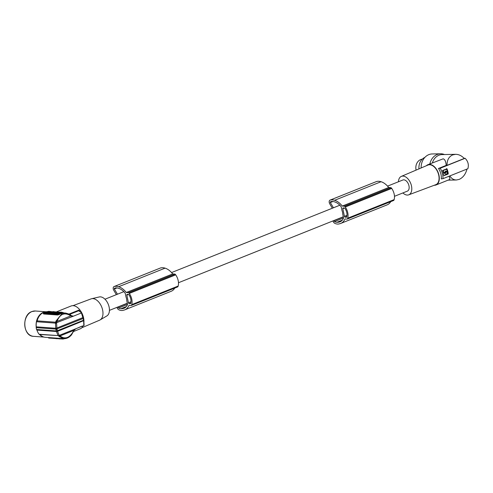 <?xml version="1.0" encoding="UTF-8"?>
<svg xmlns="http://www.w3.org/2000/svg" width="493" height="493" viewBox="0 0 493 493"><rect width="100%" height="100%" fill="white"/><g stroke="black" fill="none" stroke-linecap="round" stroke-linejoin="round"><path stroke-width="0.74" d="M58.519 335.616L39.089 334.242A13.385 10.217 -85.9 0 1 36.944 330.094L56.436 331.506L56.393 330.778M56.227 330.908L55.851 329.084L56.985 328.88L57.361 330.704L56.362 330.932L36.537 329.478A1.368 1.041 -85.9 0 1 36.944 330.094M36.537 329.478A13.656 10.427 -85.9 0 1 36.162 327.654A1.368 1.041 94.1 0 0 36.272 326.841L55.758 328.252L55.499 323.112L73.118 316.29L70.844 315.877C64.577 312.02 59.955 313.875 56.978 321.43L70.844 315.877L70.709 315.261L65.52 313.055L62.001 313.603L55.9 321.183L56.978 321.43L56.744 322.102L55.777 322.219L55.9 321.183M55.499 323.112L36.5 321.738A13.385 10.217 94.1 0 0 36.272 326.841M36.5 321.738A1.368 1.041 94.1 0 0 37.129 320.869L55.777 322.219L55.333 323.235M46.977 311.718A12.836 9.805 94.1 0 0 43.883 312.291A12.836 9.805 94.1 0 0 37.129 320.869M67.073 338.099L63.665 338.66L45.492 337.341A12.836 9.805 -85.9 0 1 39.951 334.519L58.562 335.616M39.631 334.285A1.368 1.041 -85.9 0 1 39.951 334.519M46.003 312.106L44.783 312.593M75.86 328.739L74.27 330.119L71.436 334.963C69.149 337.551 66.561 338.783 63.665 338.66L59.074 336.497L59.986 335.955L59.554 335.653L58.599 335.869L59.277 336.485M74.116 330.027L75.706 328.8L83.841 325.54L83.6 319.957M73.882 330.569L74.086 330.045M44.401 312.753L43.544 313.505L57.613 314.528L62.734 312.895L63.19 312.556L61.841 312.352M58.507 312.112L58.051 312.075M54.44 311.816L54.125 311.792M51.352 311.594L49.312 312.211M46.909 311.749L47.704 311.514M61.841 312.735L61.754 312.303M58.556 313.585L61.711 312.328L61.816 312.845L58.667 314.109L58.556 313.585L55.389 313.357L55.475 313.992L58.667 314.109M46.57 313.184L45.794 313.289L45.769 312.593L45.085 312.722L45.196 313.246L44.487 313.197L44.382 312.673L46.065 311.977L48.166 312.131L46.57 312.439L46.638 312.772M45.763 313.135L45.196 313.246M55.364 313.819L54.027 313.887L53.922 313.363L55.117 312.889L56.64 312.747L54.914 313.437L55.019 313.955M54.914 313.437L53.712 313.283L54.027 313.887M47.334 313.351L46.607 313.345L46.496 312.827L48.862 312.229M49.867 312.882L50.514 312.802L49.177 313.018L49.282 313.542L51.673 313.591M48.511 313.221L47.346 313.4L47.236 312.882L48.967 312.186L49.565 312.229L49.448 312.574L50.785 312.322L49.053 313.012L48.456 312.969L48.579 312.624L47.236 312.882M49.269 313.493L48.567 313.493L48.456 312.969M52.776 313.566L51.697 313.714L51.586 313.197L52.837 313.228M53.799 313.69L52.819 313.801L52.714 313.277L53.318 313.037L52.794 312.993M61.736 312.211L58.544 312.094L55.389 313.357M58.211 313.486L61.033 312.352L57.835 313.209L57.478 313.431L58.211 313.486M58.112 312.932L58.704 312.882L58.112 312.932M57.601 313.191L56.923 313.394C56.368 312.993 57.126 312.691 59.203 312.476L59.215 312.544M56.541 313.24L56.923 313.394M57.755 313.61L57.65 313.092L59.185 312.556M45.085 312.722L44.382 312.673M46.496 313.338L46.391 312.821L45.689 312.765M46.57 312.439L46.391 312.821M54.926 313.135L54.507 313.228M47.229 313.394L47.118 312.87L48.85 312.18M47.118 312.87L46.496 312.827M49.177 313.018L50.736 313.135C52.32 312.975 52.899 312.747 52.468 312.439L49.842 312.753M52.874 313.08L52.468 312.439M51.401 312.913L51.987 312.667L51.401 312.913M47.944 313.443L47.833 312.926M49.164 313.536L49.053 313.012M52.295 313.758L52.184 313.24M51.586 313.197L53.318 312.5L55.037 312.63L52.714 313.277M53.417 313.844L53.312 313.32M53.065 311.792L51.716 312.389M53.022 311.582L50.304 312.285M51.697 312.303L50.292 312.205M49.294 312.131L50.945 311.434M50.797 311.749L50.212 311.909L50.797 311.749M51.79 312.389L53.108 312.057L53.034 312.617M54.156 311.933L53.503 311.619L51.771 312.309M53.608 312.525L55.345 311.878M52.991 312.396L53.589 312.439M55.321 311.749L53.977 312.001L54.101 311.662M55.185 312.488L56.633 311.946L54.156 312.383L55.185 312.488M55.37 312.279L55.875 312.051L55.37 312.279M55.641 312.852L56.066 312.34C57.163 312.334 57.342 312.26 56.615 312.124L56.67 312.402M56.066 312.34C57.163 312.334 57.342 312.26 56.615 312.124L57.108 311.927C58.242 312.248 57.73 312.451 55.573 312.537M58.156 312.568L58.045 312.044L57.108 311.927M47.975 312.118L47.957 312.032C49.417 311.909 50.033 311.681 49.799 311.354L48.604 311.822M50.095 311.977L49.799 311.354M48.24 311.841C49.337 311.644 49.436 311.545 48.548 311.539C49.436 311.545 49.337 311.644 48.24 311.841L47.685 311.804L48.986 311.36M47.957 312.032L46.237 311.909L48.973 311.286M62.962 312.907L62.771 313.073A12.836 9.805 94.1 0 0 61.12 313.542A12.836 9.805 94.1 0 0 59.542 314.368L57.712 315.002L43.643 313.986L43.218 313.382M56.677 329.423L56.886 328.018L82.824 317.634L81.351 312.599L81.253 313.037L73.118 316.29L71.282 315.699M68.995 314.059L78.911 310.091L79.299 311.256L81.351 312.599M83.027 317.406L83.391 318.94M56.985 328.88L83.385 318.404M83.132 318.416L83.508 320.234L83.656 319.723M57.361 330.704L83.508 320.234M56.935 330.674L57.57 331.333L56.436 331.506L58.094 335.622M55.851 329.084L36.162 327.654M71.134 315.606L71.183 316.044M79.299 311.256L78.843 310.707L69.605 314.405M75.472 328.936L82.035 326.113M70.709 315.261L70.844 315.877M55.925 323.266L56.744 322.102M56.584 322.903L56.886 328.018L55.758 328.252L56.134 329.521M56.479 311.847L71.109 305.993A12.288 7.438 68.2 0 1 73.241 305.678A12.288 7.438 68.2 0 1 83.588 317.979A12.288 7.438 68.2 0 1 83.939 321.947M83.114 325.836A12.288 7.438 68.2 0 1 80.236 328.819L73.697 331.432M72.995 305.666L91.076 298.887A11.468 6.945 68.2 0 1 91.612 298.727A11.468 6.945 68.2 0 1 92.986 298.622A11.468 6.945 68.2 0 1 102.643 310.103A11.468 6.945 68.2 0 1 100.097 319.932A11.468 6.945 68.2 0 1 99.598 320.185L81.832 327.753M100.097 319.932L106.858 315.933A10.267 6.212 -111.8 0 0 109.132 307.139A10.267 6.212 -111.8 0 0 100.492 296.866A10.267 6.212 -111.8 0 0 99.259 296.959L91.612 298.727M48.222 337.539L48.616 338.001L48.524 337.563M64.614 338.666L62.691 339.024L48.616 338.001M63.591 338.95L62.734 339.024M62.66 339.024L61.434 338.931M54.513 338.432L55.419 338.494M56.233 338.555L56.541 338.58M56.264 338.691L55.635 338.512M57.083 338.617L58.649 338.728M57.114 338.753L56.707 338.118M54.52 338.469L52.911 338.315M59.363 338.783L59.906 338.82M59.986 338.827L60.719 338.962M58.766 338.74L59.394 338.919M60.701 338.882L61.323 338.925M52.942 338.334L49.719 338.081M59.554 335.653L58.488 335.671M58.987 335.499L75.706 328.8M59.172 335.413L57.57 331.333L83.699 320.653M387.56 186.126L402.873 180A6.008 3.636 68.2 0 1 408.98 185.861A6.008 3.636 68.2 0 1 407.341 191.155L394.468 196.306M330.871 201.655L330.415 201.834A8.492 5.14 -111.8 0 1 330.643 201.736A8.492 5.14 -111.8 0 1 331.025 201.612A10.353 6.267 -111.8 0 1 332.59 201.446A19.923 12.06 -111.8 0 1 334.581 201.871A19.923 12.06 -111.8 0 1 335.48 202.198A14.956 9.053 -111.8 0 1 340.115 205.513A16.602 10.051 -111.8 0 1 341.248 206.906L342.037 210.714A6.008 3.636 68.2 0 1 342.567 212.434A6.008 3.636 68.2 0 1 342.746 214.128L343.529 217.931A13.077 7.913 -111.8 0 1 340.219 221.739A13.077 7.913 -111.8 0 1 339.572 221.949L340.829 221.443M114.881 288.085L114.425 288.269A8.492 5.14 -111.8 0 1 114.647 288.165A8.492 5.14 -111.8 0 1 115.029 288.041A10.353 6.267 -111.8 0 1 116.601 287.875A19.923 12.06 -111.8 0 1 118.585 288.3A19.923 12.06 -111.8 0 1 119.491 288.627A14.956 9.053 -111.8 0 1 124.125 291.942A16.602 10.051 -111.8 0 1 125.259 293.341L126.048 297.143A6.008 3.636 68.2 0 1 126.578 298.863A6.008 3.636 68.2 0 1 126.756 300.564L127.539 304.36A13.077 7.913 -111.8 0 1 124.23 308.174A13.077 7.913 -111.8 0 1 123.583 308.378L124.84 307.878M127.514 304.434L118.554 308.02A0.684 0.413 68.2 0 1 118.117 307.065L127.336 303.374M126.356 306.554L120.921 308.729A19.923 12.06 -111.8 0 0 122.788 308.581A19.923 12.06 -111.8 0 0 123.583 308.378M118.554 308.02A11.148 6.748 -111.8 0 0 120.921 308.729M342.345 220.118L336.91 222.294A11.148 6.748 -111.8 0 1 334.544 221.591A0.684 0.413 68.2 0 1 334.106 220.636L334.137 220.451M336.91 222.294A19.923 12.06 -111.8 0 0 338.777 222.152A19.923 12.06 -111.8 0 0 339.572 221.949M331.321 201.532L330.335 201.927L330.31 202.561L333.447 207.781M393.402 200.515A1.368 0.826 -111.8 0 0 393.636 200.478A1.368 0.826 -111.8 0 0 393.999 200.035A11.468 6.945 -111.8 0 0 394.154 199.616A9.86 5.965 -111.8 0 0 391.695 188.412A11.468 6.945 -111.8 0 0 391.553 188.227A1.368 0.826 -111.8 0 0 390.733 187.642L388.712 187.494A17.483 10.581 -111.8 0 0 381.212 181.769A17.483 10.581 -111.8 0 0 381.052 181.72A17.927 10.846 -111.8 0 0 381.021 181.707A17.927 10.846 -111.8 0 0 376.523 181.535A2.73 1.652 -111.8 0 0 376.418 181.572A2.73 1.652 -111.8 0 0 376.319 181.615M333.003 220.907A2.73 1.652 68.2 0 0 334.692 223.28A13.04 7.894 -111.8 0 0 338.796 223.976A13.04 7.894 -111.8 0 0 339.486 223.785A17.483 10.581 -111.8 0 0 339.634 223.754A17.483 10.581 -111.8 0 0 340.774 223.415L387.202 204.841A17.483 10.581 -111.8 0 0 390.758 201.631M344.977 208.416A0.82 0.493 -111.8 0 0 344.465 208.028L342.826 208.681L344.416 216.341A0.82 0.493 -111.8 0 0 345.106 217.16L346.376 217.253A0.82 0.493 -111.8 0 0 346.517 217.234A0.82 0.493 -111.8 0 0 346.739 216.932A10.119 6.126 -111.8 0 0 346.924 215.922A7.29 4.412 -111.8 0 0 345.593 209.482A10.119 6.126 -111.8 0 0 344.977 208.416M342.826 208.681A0.82 0.493 -111.8 0 1 343.054 207.96A0.82 0.493 -111.8 0 1 343.196 207.935L344.465 208.028M340.774 223.415A17.483 10.581 -111.8 0 0 344.958 218.947L346.973 219.095A1.368 0.826 -111.8 0 0 347.208 219.058A1.368 0.826 -111.8 0 0 347.571 218.615A11.468 6.945 -111.8 0 0 347.725 218.189A9.86 5.965 -111.8 0 0 345.266 206.992A11.468 6.945 -111.8 0 0 345.125 206.807A1.368 0.826 -111.8 0 0 344.305 206.222L342.284 206.074A17.483 10.581 -111.8 0 0 334.784 200.343A17.483 10.581 -111.8 0 0 334.624 200.294A17.927 10.846 -111.8 0 0 334.593 200.287A17.927 10.846 -111.8 0 0 330.094 200.115A2.73 1.652 -111.8 0 0 329.99 200.146A2.73 1.652 -111.8 0 0 329.78 203.917L332.344 208.225M393.999 200.035L347.571 218.615M388.712 187.494L342.284 206.074M391.695 188.412L345.266 206.992M394.154 199.616L347.725 218.189M391.553 188.227L345.125 206.807M381.052 181.72L334.624 200.294M332.972 201.495L330.31 202.561M332.122 201.434L330.273 202.173M117.014 307.336A2.73 1.652 68.2 0 0 118.702 309.709A13.04 7.894 -111.8 0 0 122.806 310.405A13.04 7.894 -111.8 0 0 123.496 310.214A17.483 10.581 -111.8 0 0 123.644 310.183A17.483 10.581 -111.8 0 0 124.784 309.851L171.213 291.271A17.483 10.581 -111.8 0 0 174.769 288.06M177.406 286.944A1.368 0.826 -111.8 0 0 177.646 286.914A1.368 0.826 -111.8 0 0 178.01 286.464A11.468 6.945 -111.8 0 0 178.158 286.045A9.86 5.965 -111.8 0 0 175.705 274.841A11.468 6.945 -111.8 0 0 175.563 274.656A1.368 0.826 -111.8 0 0 174.744 274.071L172.723 273.923A17.483 10.581 -111.8 0 0 165.223 268.198A17.483 10.581 -111.8 0 0 165.063 268.149A17.927 10.846 -111.8 0 0 165.032 268.137A17.927 10.846 -111.8 0 0 160.533 267.964A2.73 1.652 -111.8 0 0 160.428 268.001A2.73 1.652 -111.8 0 0 160.33 268.044M128.987 294.845A0.82 0.493 -111.8 0 0 128.47 294.457L127.206 294.364A0.82 0.493 -111.8 0 0 127.058 294.389A0.82 0.493 -111.8 0 0 126.837 295.11L128.427 302.77A0.82 0.493 -111.8 0 0 129.117 303.589L130.38 303.682A0.82 0.493 -111.8 0 0 130.528 303.663A0.82 0.493 -111.8 0 0 130.75 303.361A10.119 6.126 -111.8 0 0 130.935 302.351A7.29 4.412 -111.8 0 0 129.604 295.911A10.119 6.126 -111.8 0 0 128.987 294.845M114.425 288.269A0.684 0.413 -111.8 0 0 114.339 288.356L114.321 288.99L117.457 294.21M172.723 273.923L126.294 292.503A17.483 10.581 -111.8 0 0 118.795 286.778A17.483 10.581 -111.8 0 0 118.634 286.729A17.927 10.846 -111.8 0 0 118.603 286.716A17.927 10.846 -111.8 0 0 114.105 286.544A2.73 1.652 -111.8 0 0 114 286.581A2.73 1.652 -111.8 0 0 113.784 290.346L116.354 294.654M124.784 309.851A17.483 10.581 -111.8 0 0 128.969 305.377L130.978 305.524A1.368 0.826 -111.8 0 0 131.218 305.487A1.368 0.826 -111.8 0 0 131.582 305.044A11.468 6.945 -111.8 0 0 131.736 304.625A9.86 5.965 -111.8 0 0 129.277 293.421A11.468 6.945 -111.8 0 0 129.135 293.236A1.368 0.826 -111.8 0 0 128.316 292.651L126.294 292.503M178.01 286.464L131.582 305.044M175.563 274.656L129.135 293.236M175.705 274.841L129.277 293.421M178.158 286.045L131.736 304.625M165.063 268.149L118.634 286.729M115.331 287.961L114.339 288.356M116.132 287.863L114.284 288.602M116.983 287.924L114.321 288.99M398.43 181.781A9.934 6.015 68.2 0 1 401.345 176.383A9.934 6.015 68.2 0 1 402.596 176.093A9.934 6.015 68.2 0 1 411.051 184.333A9.934 6.015 68.2 0 1 408.728 194.834A9.934 6.015 68.2 0 1 407.625 195.062A9.934 6.015 68.2 0 1 402.892 192.936M401.345 176.383L427.949 165.056A10.569 6.397 68.2 0 1 429.28 164.748A10.569 6.397 68.2 0 1 438.277 173.511A10.569 6.397 68.2 0 1 435.806 184.678L408.728 194.834M434.234 185.269A10.926 6.612 -111.8 0 0 434.721 185.263A10.926 6.612 -111.8 0 0 436.015 184.98A10.926 6.612 -111.8 0 0 438.468 173.4A10.926 6.612 -111.8 0 0 429.193 164.409A10.926 6.612 -111.8 0 0 427.899 164.693A10.926 6.612 -111.8 0 0 426.408 165.71M427.899 164.693L443.152 158.82C444.852 159.282 445.875 161.47 446.214 165.383L438.499 168.464L440.224 168.236A12.836 7.771 68.2 0 1 442.369 173.407A12.836 7.771 68.2 0 1 442.985 178.663L467.863 168.711C468.985 164.761 468.067 161.285 465.102 158.284L464.11 158.302M436.015 184.98L449.715 179.483L449.924 178.749L449.111 176.211M442.985 178.663L441.266 178.897A10.926 6.612 -111.8 0 0 440.797 173.628A10.926 6.612 -111.8 0 0 438.499 168.464M432.355 162.906A12.836 10.655 -91.1 0 1 439.115 155.159A12.836 10.655 -91.1 0 1 442.11 154.58L455.575 154.321L452.673 154.901C448.84 156.682 446.96 160.17 447.028 165.365L446.214 165.383M444.458 154.531A13.656 11.333 88.9 0 0 440.576 153.791A13.656 11.333 88.9 0 0 429.865 163.904M440.576 153.791L432.201 153.952A13.656 11.333 88.9 0 0 421.133 167.959M422.261 159.159A8.671 7.198 88.9 0 0 416.147 165.155A8.671 7.198 88.9 0 0 416.098 170.103M465.102 158.284L440.224 168.236M443.934 175.674L448.273 173.721A12.836 7.771 -111.8 0 0 446.96 168.772L442.523 170.547A12.836 7.771 -111.8 0 1 443.829 175.502L443.829 175.502M448.106 174.066L443.965 175.687M446.652 168.594L446.96 168.772L446.621 168.612M446.757 168.785L447.934 174.078M443.965 172.414L445.025 171.989L445.604 171.04L446.196 171.398L445.598 171.046M443.33 170.51L443.219 170.886A12.836 7.771 -111.8 0 1 443.663 172.211L443.299 172.23L443.09 170.523L446.35 169.302L443.09 170.523M445.536 171.447L445.197 171.607M445.117 171.915L445.795 172.359M446.676 171.798L447.385 171.823L444.772 172.433L444.23 172.981L445.875 174.306M445.721 172.753L446.128 172.217M446.566 171.373L447.12 170.824A12.836 7.771 -111.8 0 0 446.676 169.506L446.35 169.302L446.676 169.506M445.974 172.347L445.727 171.435L445.974 172.347L445.512 172.39M445.906 172.778L444.366 172.593M447.385 171.823L447.194 173.407L446.239 174.269L445.043 173.856L444.741 172.575M455.575 154.321C458.736 154.334 461.633 155.714 464.264 158.469L447.028 165.365M466.988 169.062C465.626 174.202 463.019 177.646 459.168 179.403L456.426 179.982C453.652 179.963 451.465 178.608 449.862 175.915M424.867 157.403A10.926 9.071 88.9 0 0 418.97 168.877M58.211 314.189L58.1 313.665M60.054 312.821L59.961 312.359M60.38 312.691L60.3 312.303M59.111 313.197L59.037 312.852M58.156 313.48L58.088 313.154M50.847 313.653L50.736 313.135M57.712 315.002L57.613 314.528M43.643 313.986L43.544 313.505M71.183 315.569L73.278 316.186M80.106 311.773A12.288 7.438 -111.8 0 0 78.911 310.091M73.851 330.402C69.932 337.89 65.31 339.745 59.986 335.955L73.851 330.402M62.691 339.024L62.599 338.58M36.254 327.334A12.701 9.7 -85.9 0 1 36.168 323.328A12.701 9.7 -85.9 0 1 43.292 312.377A12.701 9.7 -85.9 0 1 45.387 311.853M33.542 336.337A12.701 9.7 -85.9 0 1 24.773 325.226A12.701 9.7 -85.9 0 1 31.946 311.558A12.701 9.7 -85.9 0 1 35.373 311.003L31.854 311.57C21.513 314.904 22.949 336.368 33.542 336.337L44.08 337.101M43.563 336.947A12.701 9.7 -85.9 0 1 39.311 334.26M37.252 330.969A12.701 9.7 -85.9 0 1 36.827 329.823M334.106 220.636L343.325 216.945M334.544 221.591L343.504 218.005M346.992 215.312L344.416 216.341M346.838 216.464L345.106 217.16M376.523 181.535L330.094 200.115M390.733 187.642L344.305 206.222M130.848 302.899L129.117 303.589M131.002 301.741L128.427 302.77M128.47 294.457L126.837 295.11M174.744 274.071L128.316 292.651M160.533 267.964L114.105 286.544M446.522 172.039L446.196 172.057M444.594 172.957L444.23 172.981M55.395 313.961L55.284 313.437M61.927 312.765L61.816 312.248M56.744 312.47L56.633 311.946M54.267 312.901L54.156 312.383M63.277 312.956L63.19 312.556M72.058 316.013L70.863 315.304C70.628 314.645 68.847 313.893 65.52 313.055L63.264 312.889M83.761 319.957L84.106 325.429M81.474 312.735L83.755 319.883M49.559 337.662L49.664 338.186M109.428 310.368L127.305 303.22M178.478 282.736L343.294 216.784M376.418 181.572L329.99 200.146M393.636 200.478L347.208 219.058M177.646 286.914L131.218 305.487M160.428 268.001L114 286.581M443.91 172.427L443.54 172.445M446.51 171.385L446.14 171.41M445.197 172.402L444.828 172.421M447.151 171.619L446.781 171.638M448.1 180.142L456.426 179.982M45.917 311.767L35.373 311.003M104.966 299.214L123.848 291.659M171.57 272.561L339.837 205.224"/></g></svg>
